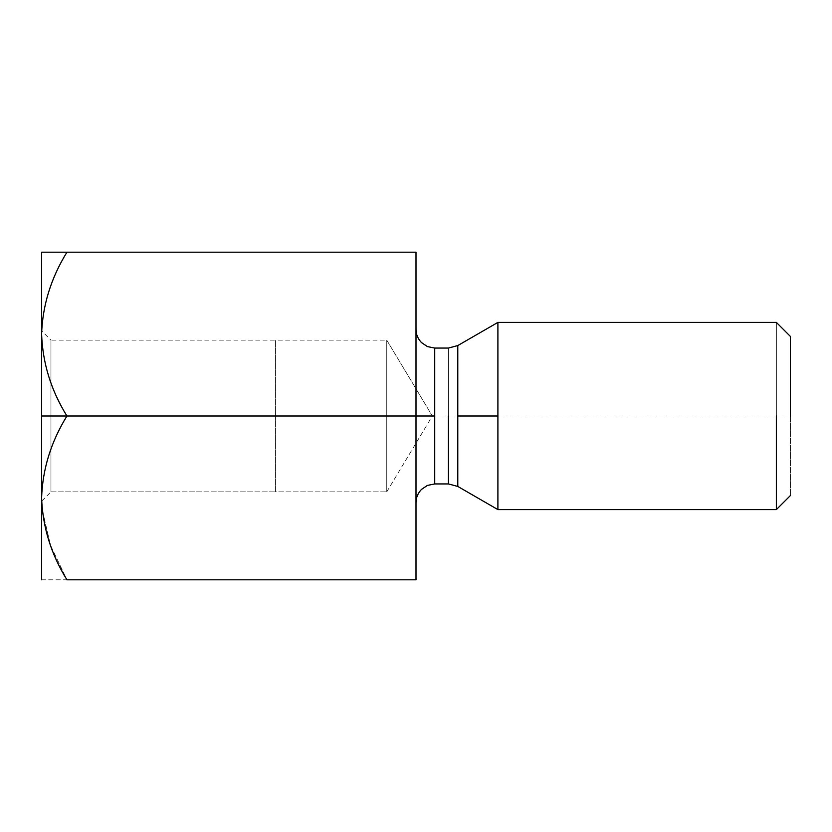 <?xml version="1.0" encoding="UTF-8"?>
<svg xmlns="http://www.w3.org/2000/svg" width="832" height="832" viewBox="0 0 832 832"><rect width="100%" height="100%" fill="white"/><g stroke="black" fill="none" stroke-linecap="round" stroke-linejoin="round"><path stroke-width="0.62" stroke-dasharray="4.16 3.12" d="M41.6 579.8L416 579.8L66.945 579.8L50.544 545.428L42.12 509.205L50.554 545.428L66.945 579.8L41.6 579.8L41.6 497.9C42.65 468.801 51.106 441.501 66.945 416L416 416L416 579.8L416 416L66.945 416C51.012 390.166 42.567 362.866 41.6 334.1C42.65 305.001 51.106 277.701 66.945 252.2L416 252.2L416 416L416 252.2L66.945 252.2C51.106 277.701 42.65 305.001 41.6 334.1L41.6 252.2L41.6 334.1C42.567 362.866 51.012 390.166 66.945 416C51.106 441.501 42.65 468.801 41.6 497.9L41.6 579.8M41.642 501.176L41.6 497.9M416 416L416 329.347L416 416M448.427 416L448.427 483.933L448.427 348.067L448.427 416L434.72 416L434.72 348.067L434.72 483.933L434.72 416L448.427 416L448.427 348.067L448.427 483.933L448.427 416L457.787 416L457.787 486.439L457.787 345.561L457.787 486.439L457.787 345.561L457.787 416L448.427 416M497.9 416L497.9 322.4L497.9 509.6L497.9 322.4L497.9 509.6L497.9 416L776.36 416L776.36 509.6L776.36 322.4L776.36 416L497.9 416M790.4 416L790.4 495.56L790.4 336.44L790.4 416L776.36 416L776.36 322.4L776.36 509.6L776.36 416L790.4 416M434.72 416L434.72 348.067L434.72 416M386.755 340.142L432.328 416L386.755 340.142L386.755 491.858L386.755 340.142L386.755 491.858L386.755 340.142L275.6 340.142L275.6 491.858L275.6 340.142L275.6 491.858L386.755 491.858L275.6 491.858L275.6 340.142L50.96 340.142L50.96 491.858L50.96 340.142L41.6 330.782M50.96 491.858L275.6 491.858L50.96 491.858L50.96 345.914L50.96 491.858L41.6 501.218M50.96 416L41.6 416L41.6 330.782L41.6 501.218L41.6 416L41.6 501.218L41.6 416L50.96 416M41.6 416L41.6 501.218L41.6 416M386.755 491.858L432.328 416"/><path stroke-width="1.25" d="M41.6 334.1L41.6 416L66.945 416C51.106 390.499 42.65 363.199 41.6 334.1C42.65 363.199 51.106 390.499 66.945 416L416 416L416 252.2L66.945 252.2L416 252.2L416 416L66.945 416C51.012 441.834 42.567 469.134 41.6 497.9C42.65 526.999 51.106 554.299 66.945 579.8L416 579.8L66.945 579.8C51.106 554.299 42.65 526.999 41.6 497.9C42.567 469.134 51.012 441.834 66.945 416L41.6 416L41.6 579.8L41.6 334.1C42.567 305.334 51.012 278.034 66.945 252.2C51.012 278.034 42.567 305.334 41.6 334.1L41.6 252.2L66.945 252.2L41.6 252.2L41.6 334.1M42.12 509.205L41.642 501.176L42.12 509.205M416 579.8L416 416L416 579.8M448.427 416L448.427 483.933L448.427 416M434.72 416L434.72 348.067L434.72 483.933L434.72 348.067L434.72 483.933L434.72 416L416 416L434.72 416M457.787 416L457.787 486.439L457.787 345.561L457.787 416L497.9 416L497.9 322.4L497.9 509.6L497.9 416L457.787 416L457.787 486.439L457.787 416M776.36 416L776.36 509.6L776.36 416M497.9 416L497.9 322.4L497.9 416M790.4 416L790.4 336.44L790.4 416M790.4 495.56L776.36 509.6L497.9 509.6L457.787 486.439L448.427 483.933L434.72 483.933L427.419 485.42L421.481 489.414C417.81 493.334 415.979 497.754 416 502.653M790.4 336.44L776.36 322.4L497.9 322.4L457.787 345.561L448.427 348.067L434.72 348.067L427.419 346.58L421.481 342.586C417.81 338.666 415.979 334.246 416 329.347"/></g></svg>
